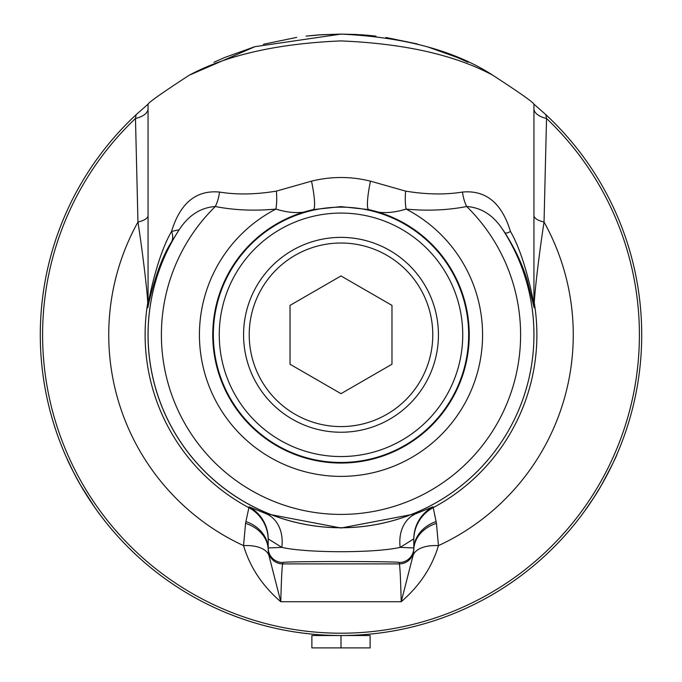 <?xml version="1.0" encoding="UTF-8"?>
<svg xmlns="http://www.w3.org/2000/svg" width="682" height="682" viewBox="0 0 682 682"><rect width="100%" height="100%" fill="white"/><g stroke="black" fill="none" stroke-linecap="round" stroke-linejoin="round"><path stroke-width="1.02" d="M363.37 34.935L341 34.1L356.2 34.484L375.953 36.137M374.989 36.027L367.845 35.302M367.709 35.285L365.748 35.123M468.057 62.258L457.162 57.441L427.034 46.666M417.316 43.946L385.867 37.467M369.124 35.421L359.908 34.697M492.822 75.242C455.244 50.826 404.639 37.118 341 34.1L255.008 46.657L189.178 75.242C226.739 55.08 277.276 43.631 340.787 40.911C404.341 43.537 455.013 54.978 492.822 75.242C519.599 92.692 533.307 102.334 533.946 104.167L545.847 114.661A300.711 300.711 0 0 1 341 635.522L311.879 635.522L311.879 647.9L370.121 647.9L370.121 635.522L341 635.522A300.711 300.711 0 0 1 136.153 114.661L148.054 104.167C148.693 102.334 162.401 92.692 189.178 75.242M345.041 635.496L344.095 635.505M347.053 635.462L352.679 635.292M362.85 634.729L364.026 634.635L364.026 635.522M373.003 633.817L365.237 634.541M366.541 634.439L364.188 634.627M362.312 634.763L361.076 634.848M361.187 634.84L362.278 634.772M360.795 634.874L368.161 634.294M364.555 634.601L359.849 634.933M359.746 634.933L358.596 635.01M352.739 635.292L349.593 635.402M416.25 625.957L410.394 627.406M408.808 627.781L408.33 627.883M408.595 627.824L410.76 627.321M411.024 627.252L414.059 626.511M412.013 627.014L409.55 627.602M409.984 627.5L409.362 627.653M411.732 627.082L409.447 627.628M418.424 625.385L417.699 625.573M424.912 623.578L418.663 625.317M431.067 621.72L428.185 622.606M422.874 624.158L421.664 624.499M390.991 631.336L387.188 631.95M400.786 629.52L396.984 630.262M395.296 630.577L394.187 630.782M393.463 630.91L392.721 631.038M398.075 630.057L396.336 630.39M394.17 630.782L392.32 631.114M390.113 631.481L391.707 631.217M584.644 511.065C588.813 505.558 594.406 496.931 601.422 485.166C611.43 466.479 616.664 456.053 617.133 453.888C617.619 453.146 606.554 478.304 594.499 496.573M593.698 497.826L584.261 511.594M341 432.243A97.432 97.432 0 0 0 438.432 334.811A97.432 97.432 0 0 0 341 237.379A97.432 97.432 0 0 0 243.568 334.811A97.432 97.432 0 0 0 341 432.243M290.029 305.383L341 275.954L391.971 305.383L391.971 364.239L341 393.667L290.029 364.239L290.029 305.383M341 243.022A91.789 91.789 0 0 1 420.487 380.701A91.789 91.789 0 0 1 261.513 380.701A91.789 91.789 0 0 1 341 243.022M317.974 635.522L317.974 634.635L319.653 634.763M329.278 635.292L337.684 635.505M341 647.9L341 635.522L342.117 635.522M234.668 616.093L233.38 615.607M233.551 615.667L232.775 615.369M232.485 615.258L233.994 615.837M236.526 616.792L237.293 617.074M237.984 617.329L238.419 617.483M239.015 617.696L237.021 616.971M236.04 616.613L234.821 616.153M239.237 617.781L229.646 614.15M238.376 617.466L237.796 617.261M229.825 614.218L231.232 614.772M232.443 615.241L233.9 615.803M305.178 633.382L299.279 632.615M298.58 632.512L296.636 632.231M292.706 631.617L295.05 631.992M299.833 632.691L300.592 632.794M294.522 631.907L292.825 631.634M291.913 631.489L292.433 631.575L291.913 631.489M296.44 632.205L295.886 632.12M295.724 632.095L295.187 632.009M281.197 629.512L277.975 628.847M281.547 629.588L284.181 630.108M279.262 629.119L279.884 629.247M290.293 631.217L289.552 631.089M281.291 629.537L282.374 629.75M283.499 629.972L282.16 629.708M283.78 630.032L282.339 629.742M281.734 629.622L281.103 629.495M280.336 629.341L282.519 629.776M282.783 629.836L283.968 630.066M280.549 629.384L280.072 629.281M288.077 630.833L284.172 630.1M330.216 635.326L328.323 635.257M319.722 634.772L321.921 634.916M321.222 634.874L318.571 634.686M324.675 635.078L321.154 634.865M331.29 635.368L330.796 635.351M328.051 635.24L327.07 635.198M336.976 635.496L333.822 635.436M340.429 635.522L336.908 635.496M356.192 635.138L353.447 635.266M297.002 632.282L299.142 632.598M300.813 632.828L298.887 632.555M306.013 633.484L305.357 633.399M296.048 632.146L298.324 632.478M306.499 633.356L305.323 633.399M262.885 625.198L263.567 625.385M265.724 625.948L264.164 625.539M269.842 626.98L268.12 626.562M268.759 626.715L272.527 627.628M267.097 626.298L266.006 626.016M265.298 625.837L264.573 625.65M333.643 635.428L332.987 635.419L333.643 635.428M325.416 635.121L323.745 635.027M322.373 634.942L321.179 634.865M318.869 634.703L318.443 634.678M327.667 635.223L327.198 635.206M252.672 622.257L247.702 620.68M321.725 34.722L312.961 35.413M296.704 37.382L263.371 44.296M254.386 46.845L224.668 57.51L213.943 62.258M314.18 35.302L306.065 36.137L321.213 34.748L340.991 34.1L318.707 34.927M317.965 34.987L316.806 35.072M66.538 457.69C69.223 464.05 73.903 473.214 80.578 485.166L94.491 507.033M95.557 508.55L96.605 510.017M97.526 511.295L99.811 514.407C100.211 515.2 83.954 493.035 74.168 473.47M73.477 472.149L66.273 457.085M341 207.149A127.662 127.662 0 0 0 230.439 398.638A127.662 127.662 0 0 0 451.561 398.638A127.662 127.662 0 0 0 341 207.149M341 213.074A121.737 121.737 0 0 1 446.429 395.679A121.737 121.737 0 0 1 235.571 395.679A121.737 121.737 0 0 1 341 213.074M311.512 181.156A29.121 4.348 -102.3 0 1 313.336 209.596L341 206.62L368.664 209.596C378.987 213.739 391.459 213.577 406.088 209.093C427.503 211.088 447.699 210.227 466.684 206.51A29.121 18.133 78.9 0 1 462.498 192.06C445.32 194.847 426.369 194.541 405.637 191.122L370.488 181.156C350.821 176.288 331.162 176.288 311.512 181.156L276.363 191.122C255.571 194.549 236.62 194.856 219.502 192.06C196.186 189.903 180.201 203.023 171.557 231.42C157.295 255.767 148.795 299.355 148.054 304.701L148.054 104.167M533.946 215.495A21.841 7.749 180 0 0 544.04 222.025L546.529 118.472A21.841 10.767 0 0 1 533.946 108.728M148.054 108.728A21.841 10.767 0 0 1 135.471 118.472A298.401 298.401 0 0 0 128.207 544.006A298.401 298.401 0 0 0 553.793 544.006A298.401 298.401 0 0 0 546.529 118.472L545.847 114.661M462.498 192.06C485.814 189.903 501.799 203.023 510.443 231.42C524.722 255.81 533.196 299.347 533.946 304.701L533.946 104.167M148.054 304.701A21.841 21.671 0 0 1 147.832 307.735C148.659 302.936 157.218 263.763 171.532 241.914A21.841 14.68 29.6 0 0 171.557 231.42L179.144 229.774A192.946 192.946 0 0 0 467.639 480.384A192.946 192.946 0 0 0 502.779 229.655L503.273 230.439C493.802 215.538 481.603 207.567 466.684 206.51A179.605 179.605 0 0 1 468.432 461.373A179.605 179.605 0 0 1 213.568 461.373A179.605 179.605 0 0 1 215.316 206.51C234.233 210.227 254.437 211.088 275.912 209.093C290.523 213.577 303.004 213.739 313.336 209.596A128.233 128.233 0 0 0 234.881 406.804A128.233 128.233 0 0 0 447.119 406.804A128.233 128.233 0 0 0 368.664 209.596A29.121 4.348 -77.7 0 1 370.488 181.156M171.532 241.914L179.144 229.774M148.054 299.151A21.841 21.722 0 0 1 147.755 302.731L147.832 307.735M148.054 215.495A21.841 7.749 0 0 1 137.96 222.025C142.717 253.013 146.937 288.213 147.755 302.731A195.896 195.896 0 0 0 248.896 507.698L245.912 521.551A36.402 30.119 180 0 1 268.188 549.308A102.061 5.516 74.7 0 0 268.197 549.675A14.561 14.561 0 0 0 282.749 563.895L282.749 562.522C279.935 561.218 402.065 561.218 399.251 562.522L399.251 563.895A14.561 14.561 0 0 0 413.803 549.675L413.139 555.182L401.221 601.729C419.575 585.949 431.987 567.254 438.449 545.634A36.402 18.619 15.6 0 0 413.139 555.182M136.153 114.661L135.471 118.472L137.96 222.025A232.255 232.255 0 0 0 243.551 545.634C250.013 567.254 262.425 585.957 280.779 601.729L268.861 555.182A36.402 18.619 -15.6 0 0 243.551 545.634L245.563 523.341A36.402 29.241 178.7 0 1 268.197 549.675L268.861 555.182M405.637 191.122A29.121 9.71 -84.1 0 0 406.088 209.093A141.566 141.566 0 0 1 450.828 424.144A141.566 141.566 0 0 1 231.172 424.144A141.566 141.566 0 0 1 275.912 209.093A29.121 9.71 -95.9 0 0 276.363 191.122M510.443 231.42C507.033 233.551 504.927 233.594 504.109 231.539L502.779 229.655M219.502 192.06A29.121 18.133 -78.9 0 1 215.316 206.51C200.397 207.567 188.198 215.538 178.727 230.439L178.727 230.439A47.484 13.589 130.3 0 0 179.264 229.587M178.727 230.439L178.727 230.439A192.946 192.946 0 0 0 467.366 480.614A192.946 192.946 0 0 0 503.273 230.439M533.946 299.151A21.841 21.722 180 0 0 534.245 302.731C535.063 288.23 539.283 252.988 544.04 222.025A232.255 232.255 0 0 1 438.449 545.634L436.437 523.341A87.219 11.117 90.1 0 0 436.088 521.551L433.044 506.786L415.739 513.776L341.077 528.013L266.261 513.776L248.956 506.786L248.896 507.698A36.402 36.402 180 0 1 268.188 539.829M533.946 304.701A21.841 21.671 180 0 0 534.168 307.735L534.245 302.731A195.896 195.896 0 0 1 433.104 507.698A36.402 36.402 0 0 0 413.812 539.829M504.109 231.539C514.526 247.694 522.267 264.011 527.314 280.498L534.168 307.735M436.437 523.341A36.402 29.241 -178.7 0 0 413.803 549.675A102.061 5.516 -74.7 0 0 413.812 549.308A36.402 30.119 180 0 1 436.088 521.551M413.812 549.308L413.812 547.961L400.181 547.365C375.177 553.145 306.994 553.17 281.819 547.365L268.188 547.961L268.188 538.882L281.819 547.365A36.402 28.849 111.4 0 0 266.261 513.776M433.044 506.786A36.402 36.402 0 0 0 413.812 538.882L400.181 547.365A36.402 28.849 68.6 0 1 415.739 513.776M245.912 521.551A87.219 11.117 -90.1 0 0 245.563 523.341M399.251 563.895C399.916 565.114 400.581 577.731 401.221 601.729L280.779 601.729C281.419 577.731 282.084 565.114 282.749 563.895L399.251 563.895M413.812 538.882L413.812 547.961A14.561 14.561 180 0 1 399.251 562.522M282.749 562.522A14.561 14.561 0 0 1 268.188 547.961L268.188 549.308M248.956 506.786A36.402 36.402 180 0 1 268.188 538.882"/></g></svg>
